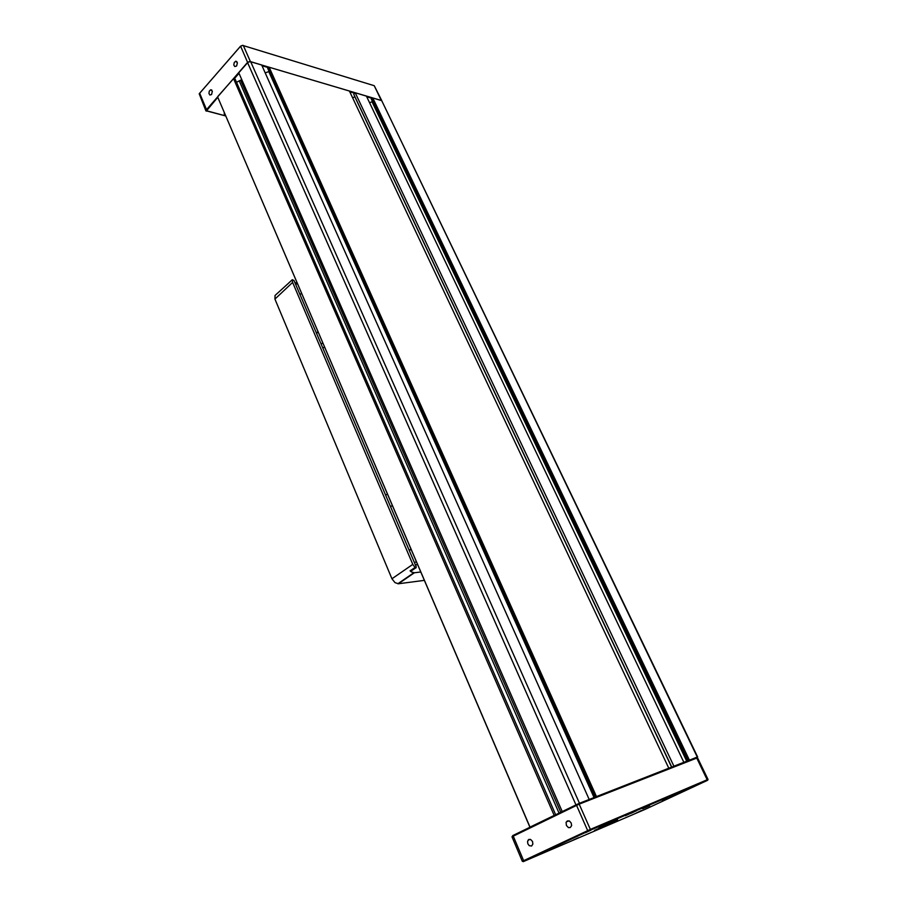 <?xml version="1.0" encoding="UTF-8"?>
<svg xmlns="http://www.w3.org/2000/svg" width="907" height="907" viewBox="0 0 907 907"><rect width="100%" height="100%" fill="white"/><g stroke="black" fill="none" stroke-linecap="round" stroke-linejoin="round"><path stroke-width="1.36" d="M211.546 94.509L212.374 91.267L210.651 89.736L209.268 91.119L208.927 93.478L209.902 95.042L211.546 94.509M236.568 66.041L237.419 62.753L235.684 61.188L234.233 62.572L233.836 64.975L234.811 66.596L236.568 66.041M199.551 93.364L240.638 46.132L242.713 45.384M217.839 97.298L206.422 110.835L225.809 115.949M224.278 112.355L224.21 114.112L225.594 115.427M381.711 100.609L374.296 85.768L242.509 45.395L240.412 46.427L199.211 93.795L205.742 110.586L247.52 62.504L249.629 61.461L381.677 100.598M225.832 116.005L205.742 110.586M697.302 757.05L381.779 100.632L697.642 756.937L688.617 760.497L372.097 98.171L372.754 97.956L689.388 760.157M217.714 97.015L530.051 827.218M575.934 804.815L247.668 62.685L248.609 61.982L250.627 61.71L579.46 803.251L562.782 811.277M696.723 757.436L697.642 756.948M512.149 836.685L512.784 835.619L578.609 803.647L696.553 757.402L697.392 757.719M528.826 839.485L527.511 841.549L527.84 843.816L529.2 845.619L531.57 845.982L532.885 844.088L532.522 841.503L530.856 839.61L528.826 839.485M567.363 820.982L566.127 822.479L566.365 825.506L568.44 827.626L570.299 827.569L571.625 825.585L571.217 822.966L569.471 821.084L567.363 820.982M552.703 848.068L558.19 845.551L552.703 848.068M630.887 813.364L636.295 810.881L630.887 813.364M636.51 812.842L641.476 810.563L636.51 812.842M695.726 785.711L700.828 783.365L695.726 785.711M645.705 809.01L650.614 806.754L645.705 809.01M661.974 800.099L667.246 797.672L661.974 800.099M610.91 823.919L615.966 821.595L610.91 823.919M625.331 815.71L630.773 813.216L625.331 815.71M573.201 840.075L578.417 837.683L573.201 840.075M585.389 832.739L591.024 830.154L585.389 832.739M532.216 857.637L537.613 855.165L532.216 857.637M549.846 849.927L542.794 853.158L549.846 849.927M607.679 825.155L600.967 828.238L607.679 825.155M649.605 805.586L642.655 808.783L649.605 805.586M594.391 830.427L617.599 819.758L594.391 830.427M649.027 805.246L589.425 830.642L523.237 861.65L645.387 809.293L707.721 780.258L649.027 805.246M598.813 827.229L610.422 821.901L598.813 827.229M675.783 794.407L686.622 789.419L675.783 794.407M670.364 797.559L680.862 792.729L670.364 797.559M522.523 861.219L590.276 829.452L707.902 779.487M697.449 757.742L579.074 804.203L512.126 836.764M411.37 570.877L410.089 570.854L411.415 571.932L414.363 572.77L398.343 583.745L394.987 582.657L391.949 578.757L412.81 564.335L415.168 567.68L416.075 567.782L416.2 566.807L293.97 280.467L292.235 279.73L292.632 282.383L412.81 564.335M292.632 282.383L274.9 299.117L275.07 295.478L288.483 283.324M420.893 572.226L421.426 573.473M289.718 282.111L288.437 283.324M371.938 98.341L366.825 96.822M354.705 93.24L349.773 91.777M268.257 67.628L262.021 65.78M238.983 73.399L234.131 78.886M596.455 796.584L668.776 768.229L349.422 91.029L269.141 67.209L596.455 796.584L595.355 797.083M352.551 97.673L355 96.766M671.758 767.129L353.787 94.192L355.181 92.741L673.89 766.234L683.867 762.322L366.473 96.085L355.181 92.741M369.637 102.718L372.392 101.55M687.279 761.041L371.36 99.373L372.097 98.171M381.779 100.632L372.754 97.956M555.685 814.735L235.128 79.17L233.496 78.705L217.884 96.38M242.135 80.587L240.525 80.133L236.512 82.344M247.668 62.685L238.722 72.798L562.261 811.527M589.244 799.475L261.67 64.987L250.627 61.71M268.948 71.551L265.184 72.866M594.232 797.525L267.633 68.308L594.38 797.468M595.593 796.97L268.415 67.447L267.633 68.308M268.415 67.447L269.141 67.209M668.776 768.229L668.074 768.58M589.618 799.26L579.46 803.251M554.789 815.166L530.38 827.003M673.175 766.574L673.89 766.234M233.496 78.705L554.211 815.393M371.337 98.954L687.472 760.973M372.051 101.901L686.758 761.245M240.525 80.133L560.775 812.253M239.414 81.381L559.086 813.08M268.846 71.653L594.074 797.582M354.898 96.879L671.599 767.186M398.343 583.745L424.363 580.321M274.9 299.117L391.949 578.757M414.363 572.77L420.791 571.977M297.201 282.927L294.9 282.633M301.6 293.199L300.024 294.662M318.017 331.599L316.407 333.039M297.337 283.245L295.784 284.707M321.157 344.15L322.767 342.733M324.876 347.642L322.575 347.472M316.588 333.447L318.187 332.019M409.17 550.345L410.996 549.064M390.577 506.764L392.346 505.46M414.476 562.771L416.313 561.501M417.628 564.585L415.372 564.857M409.284 550.606L411.109 549.325M387.436 493.952L385.668 495.279M247.69 62.662L240.638 46.132M199.631 93.251L206.671 109.928M381.246 100.473L374.251 85.757M243.359 45.463L250.457 61.676M578.904 803.534L590.684 830.098M707.471 780.36L696.463 757.447M512.999 835.517L523.895 861.321M588.019 831.288L576.262 804.713M410.089 570.854L414.952 567.499M292.235 279.73L288.109 283.63M236.84 61.517L235.684 61.188M211.762 90.031L210.651 89.736M206.637 111.108L206.036 110.971M529.937 827.241L217.703 96.992M522.353 861.276L512.024 836.776M707.993 779.43L697.54 757.685M568.87 820.858L566.422 821.855M530.187 839.349L527.965 840.267M707.664 780.281L707.913 779.464M523.339 861.593L522.489 861.197M413.864 572.782L397.844 583.768M415.712 567.884L410.848 571.24"/></g></svg>
